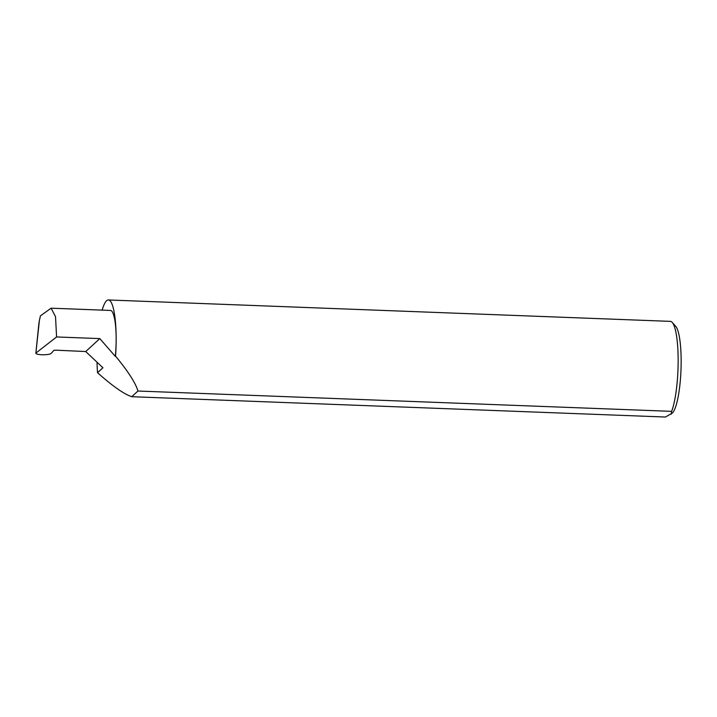 <?xml version="1.0" encoding="UTF-8"?>
<svg xmlns="http://www.w3.org/2000/svg" width="717" height="717" viewBox="0 0 717 717"><rect width="100%" height="100%" fill="white"/><g stroke="black" fill="none" stroke-linecap="round" stroke-linejoin="round"><path stroke-width="1.08" d="M671.148 414.211L671.641 411.352A48.111 9.429 -87.8 0 0 678.148 360.624A48.111 9.429 -87.8 0 0 672.223 322.408L675.701 326.316A44.266 8.676 92.2 0 1 681.15 361.476A44.266 8.676 92.2 0 1 672.403 413.001L665.457 417.034L131.749 396.707C123.835 394.018 112.435 386.015 97.548 372.706L102.916 367.776L85.735 351.536L56.043 350.183L53.927 350.326L51.113 353.472C49.778 354.386 46.695 354.816 41.855 354.763C37.329 354.458 35.411 353.848 36.092 352.916L56.58 336.954L55.523 316.69L51.095 308.185L40.43 315.874L39.417 320.293L35.85 353.266L38.835 324.003M56.58 336.954L99.806 338.603L85.735 351.536M51.095 308.185L110.463 310.443A35.267 6.91 92.2 0 1 116.154 339.222A48.111 9.429 -87.8 0 0 108.384 299.966A48.111 9.429 -87.8 0 0 102.146 310.129M115.554 356.152A48.111 9.429 -87.8 0 0 116.154 339.222A35.267 6.91 92.2 0 1 115.312 356.376L115.554 356.152C128.218 371.505 135.674 383.129 137.933 391.025L671.641 411.352M672.223 322.408A48.111 9.429 -87.8 0 0 670.377 321.368L108.384 299.966M38.826 324.003L39.417 320.293M97.028 362.578A48.111 9.429 -87.8 0 0 97.548 372.706M131.749 396.707L137.933 391.025M99.806 338.603L115.312 356.376"/></g></svg>
